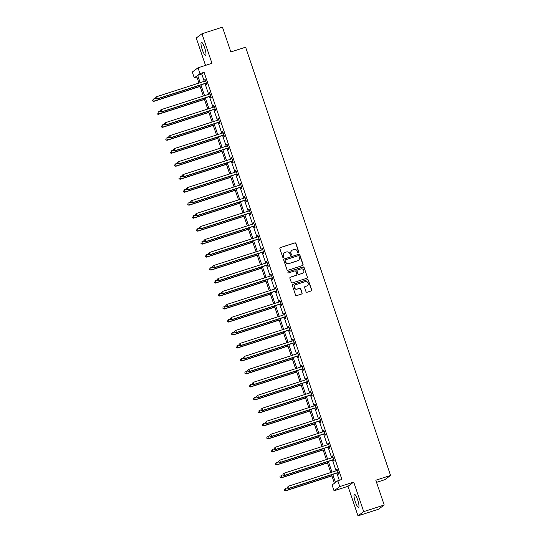 <?xml version="1.0" encoding="UTF-8"?>
<svg xmlns="http://www.w3.org/2000/svg" width="543" height="543" viewBox="0 0 543 543"><rect width="100%" height="100%" fill="white"/><g stroke="black" fill="none" stroke-linecap="round" stroke-linejoin="round"><path stroke-width="0.81" d="M298.521 252.862A0.604 0.591 53.5 0 0 298.894 252.108L295.955 243.434A0.862 0.842 53.5 0 0 294.876 242.877L280.385 247.547A0.862 0.842 53.5 0 0 279.855 248.619L282.794 257.301A0.604 0.591 53.5 0 0 283.717 257.606A0.604 0.591 53.5 0 0 283.921 256.941L283.541 255.814A2.769 2.701 53.5 0 1 285.231 252.373L286.439 251.979A2.769 2.701 53.5 0 1 289.901 253.764L290.281 254.891A0.604 0.591 53.5 0 0 291.204 255.19A0.604 0.591 53.5 0 0 291.408 254.524L291.028 253.405A2.769 2.701 53.5 0 1 292.718 249.956L293.926 249.57A2.769 2.701 53.5 0 1 297.388 251.355L297.768 252.475A0.604 0.591 53.5 0 0 298.521 252.862M298.609 252.828A0.604 0.591 53.5 0 0 298.738 252.224L295.799 243.549A0.862 0.842 53.5 0 0 294.72 242.986L280.236 247.662A0.862 0.842 53.5 0 0 280.073 247.73M283.636 257.66A0.604 0.591 53.5 0 0 283.772 257.049L283.541 255.814M291.123 255.244A0.604 0.591 53.5 0 0 291.252 254.64L291.028 253.405M357.688 499.947A6.869 1.425 -107.9 0 0 354.375 494.3A6.869 1.425 -107.9 0 0 355.285 501.725A6.869 1.425 -107.9 0 0 358.597 507.372A6.869 1.425 -107.9 0 0 357.688 499.947M204.677 47.879A6.869 1.425 -107.9 0 0 201.365 42.232A6.869 1.425 -107.9 0 0 202.267 49.664A6.869 1.425 -107.9 0 0 205.58 55.311A6.869 1.425 -107.9 0 0 204.677 47.879M306.001 291.7A0.862 0.842 53.5 0 0 307.08 292.256L311.146 290.946A0.862 0.842 53.5 0 0 311.675 289.874L308.41 280.236A0.862 0.842 53.5 0 0 307.331 279.672L292.84 284.349A0.862 0.842 53.5 0 0 292.317 285.421L295.575 295.059A0.862 0.842 53.5 0 0 296.661 295.616L301.569 294.034A0.862 0.842 53.5 0 0 302.098 292.962L300.7 288.835A0.862 0.842 53.5 0 0 299.621 288.279L297.184 289.059A2.315 2.253 53.5 0 1 295.073 285.021A2.315 2.253 53.5 0 1 295.704 284.695L305.241 281.613A2.315 2.253 53.5 0 1 307.358 285.659A2.315 2.253 53.5 0 1 306.72 285.985L305.132 286.5A0.862 0.842 53.5 0 0 304.603 287.573L306.001 291.7M384.206 505.01L378.491 509.239L357.993 515.85L363.708 511.621L384.206 505.01L375.817 480.216L390.573 475.451L245.612 47.193L230.856 51.952L222.46 27.15L201.962 33.761L211.96 63.3L198.025 67.8L199.994 73.624L204.093 72.3L341.9 479.428L337.8 480.745L339.769 486.576L334.054 490.797L332.085 484.974L334.4 483.263L331.529 474.765M363.708 511.621L353.71 482.082L339.769 486.576M302.546 265.541A0.862 0.842 53.5 0 0 303.075 264.468L299.811 254.83A0.862 0.842 53.5 0 0 298.731 254.273L284.247 258.943A0.862 0.842 53.5 0 0 283.717 260.016L286.976 269.654A0.862 0.842 53.5 0 0 288.061 270.217L302.546 265.541M304.114 267.529L307.372 277.168A0.862 0.842 53.5 0 1 306.849 278.247L292.358 282.917A0.862 0.842 53.5 0 1 291.279 282.36L289.881 278.233A0.862 0.842 53.5 0 1 290.41 277.161L296.288 275.26A0.862 0.842 53.5 0 0 296.811 274.188L295.887 271.452A0.862 0.842 53.5 0 0 294.808 270.896L288.686 272.864A0.604 0.591 53.5 0 1 288.136 271.805A0.604 0.591 53.5 0 1 288.299 271.724L303.028 266.973A0.862 0.842 53.5 0 1 304.114 267.529L307.372 277.168M201.962 33.761L196.247 37.99L205.519 65.384M376.543 482.36L384.858 479.679L390.573 475.451M204.093 72.3L201.779 74.018L204.256 81.348M205.01 83.574L208.655 94.326M209.408 96.552L213.046 107.31M213.799 109.537L217.444 120.295M218.198 122.521L221.836 133.279M222.589 135.506L226.234 146.257M226.988 148.483L230.626 159.242M231.379 161.468L235.017 172.226M235.771 174.452L239.415 185.211M240.169 187.437L243.807 198.188M244.56 200.415L248.205 211.173M248.959 213.399L252.597 224.157M253.35 226.383L256.995 237.142M257.749 239.368L261.387 250.119M262.14 252.346L265.778 263.104M266.532 265.33L270.176 276.088M270.93 278.315L274.568 289.073M275.321 291.292L278.966 302.051M279.72 304.277L283.358 315.035M284.111 317.261L287.749 328.02M288.503 330.246L292.148 340.997M292.901 343.224L296.539 353.982M297.292 356.208L300.937 366.966M301.691 369.192L305.329 379.951M306.082 382.177L309.727 392.928M310.481 395.155L314.119 405.913M314.872 408.139L318.51 418.897M319.264 421.124L322.909 431.882M323.662 434.108L327.3 444.86M328.053 447.086L331.698 457.844M332.452 460.07L336.09 470.829M336.843 473.055L339.287 480.27M205.967 83.384L206.421 84.735L206.808 84.45L205.118 79.454L204.731 79.74L205.173 81.05A0.882 0.862 53.5 0 0 205.464 80.887L205.573 80.805M210.358 96.369L210.813 97.72L211.2 97.428L209.51 92.439L209.123 92.724L209.571 94.034A0.882 0.862 53.5 0 0 209.863 93.871L209.965 93.783M214.75 109.353L215.211 110.697L215.591 110.412L213.901 105.423L213.521 105.709L213.962 107.019A0.882 0.862 53.5 0 0 214.254 106.856L214.363 106.767M219.148 122.338L219.603 123.682L219.99 123.397L218.3 118.401L217.913 118.686L218.354 120.003A0.882 0.862 53.5 0 0 218.653 119.84L218.754 119.752M223.54 135.316L223.994 136.666L224.381 136.381L222.691 131.386L222.304 131.671L222.752 132.981A0.882 0.862 53.5 0 0 223.044 132.818L223.146 132.73M227.938 148.3L228.393 149.651L228.779 149.359L227.089 144.37L226.702 144.655L227.144 145.965A0.882 0.862 53.5 0 0 227.442 145.802L227.544 145.714M232.329 161.285L232.784 162.628L233.171 162.343L231.481 157.348L231.094 157.64L231.542 158.95M236.728 174.269L237.182 175.613L237.569 175.328L235.879 170.332L235.492 170.617L235.934 171.927A0.882 0.862 53.5 0 0 236.225 171.771L236.334 171.683M241.119 187.247L241.574 188.597L241.961 188.312L240.271 183.317L239.884 183.602L240.325 184.912M245.511 200.231L245.972 201.575L246.352 201.29L244.662 196.301L244.282 196.586L244.723 197.896A0.882 0.862 53.5 0 0 245.015 197.733L245.124 197.645M249.909 213.216L250.364 214.56L250.751 214.275L249.061 209.279L248.674 209.571L249.115 210.881M254.3 226.193L254.755 227.544L255.142 227.259L253.452 222.263L253.065 222.549L253.513 223.859A0.882 0.862 53.5 0 0 253.805 223.702L253.907 223.614M258.699 239.178L259.154 240.529L259.54 240.244L257.85 235.248L257.463 235.533L257.905 236.843M263.09 252.162L263.545 253.506L263.932 253.221L262.242 248.232L261.855 248.518L262.303 249.828A0.882 0.862 53.5 0 0 262.595 249.665L262.697 249.576M267.482 265.147L267.943 266.491L268.33 266.206L266.64 261.21L266.253 261.495L266.694 262.812M271.88 278.125L272.335 279.475L272.722 279.19L271.032 274.195L270.645 274.48L271.086 275.79A0.882 0.862 53.5 0 0 271.385 275.634L271.486 275.545M276.272 291.109L276.733 292.46L277.113 292.175L275.423 287.179L275.043 287.464L275.484 288.774M280.67 304.094L281.125 305.438L281.512 305.152L279.821 300.164L279.435 300.449L279.876 301.759M285.061 317.078L285.516 318.422L285.903 318.137L284.213 313.141L283.826 313.426L284.274 314.743M289.46 330.056L289.914 331.406L290.301 331.121L288.611 326.126L288.224 326.411L288.666 327.721A0.882 0.862 53.5 0 0 288.964 327.565L289.066 327.477M293.851 343.04L294.306 344.391L294.693 344.099L293.003 339.11L292.616 339.395L293.064 340.705M298.243 356.025L298.704 357.369L299.091 357.084L297.401 352.095L297.014 352.38L297.455 353.69A0.882 0.862 53.5 0 0 297.747 353.527L297.856 353.439M302.641 369.009L303.096 370.353L303.483 370.068L301.793 365.072L301.406 365.358L301.847 366.674M307.033 381.987L307.494 383.338L307.874 383.053L306.184 378.057L305.797 378.342L306.245 379.652A0.882 0.862 53.5 0 0 306.537 379.489L306.646 379.401M311.431 394.971L311.886 396.322L312.273 396.03L310.582 391.041L310.196 391.327L310.637 392.637M315.822 407.956L316.277 409.3L316.664 409.015L314.974 404.026L314.587 404.311L315.035 405.621A0.882 0.862 53.5 0 0 315.327 405.458L315.429 405.37M320.221 420.94L320.675 422.284L321.062 421.999L319.372 417.004L318.985 417.289L319.427 418.599A0.882 0.862 53.5 0 0 319.725 418.443L319.827 418.354M324.612 433.918L325.067 435.269L325.454 434.984L323.764 429.988L323.377 430.273L323.825 431.583A0.882 0.862 53.5 0 0 324.117 431.42L324.219 431.332M329.004 446.903L329.465 448.246L329.852 447.961L328.162 442.973L327.775 443.258L328.216 444.568A0.882 0.862 53.5 0 0 328.508 444.405L328.617 444.317M333.402 459.887L333.857 461.231L334.244 460.946L332.554 455.95L332.167 456.242L332.608 457.552A0.882 0.862 53.5 0 0 332.907 457.389L333.008 457.301M337.794 472.865L338.248 474.215L338.635 473.93L336.945 468.935L336.558 469.22L337.006 470.53A0.882 0.862 53.5 0 0 337.298 470.374L337.407 470.286M353.71 482.082L347.995 486.304L357.993 515.85M347.995 486.304L334.054 490.797M196.892 77.011L194.279 77.853L192.31 72.022L198.025 67.8M332.744 474.378L335.479 482.462L337.8 480.745M199.994 73.624L197.679 75.334L200.157 82.672M200.91 84.891L204.555 95.649M205.308 97.876L208.946 108.634M209.7 110.86L213.345 121.618M214.098 123.845L217.736 134.596M218.49 136.822L222.135 147.581M222.888 149.807L226.526 160.565M227.279 162.791L230.918 173.55M231.671 175.776L235.316 186.527M236.069 188.754L239.707 199.512M240.461 201.738L244.106 212.496M244.859 214.723L248.497 225.481M249.251 227.707L252.889 238.458M253.642 240.685L257.287 251.443M258.04 253.669L261.678 264.427M262.432 266.654L266.077 277.412M266.83 279.631L270.468 290.39M271.222 292.616L274.867 303.374M275.62 305.6L279.258 316.359M280.012 318.585L283.65 329.343M284.403 331.563L288.048 342.321M288.801 344.547L292.439 355.305M293.193 357.532L296.838 368.29M297.591 370.516L301.229 381.267M301.983 383.494L305.628 394.252M306.381 396.478L310.019 407.236M310.772 409.463L314.411 420.221M315.164 422.447L318.809 433.199M319.562 435.425L323.2 446.183M323.954 448.409L327.599 459.168M328.352 461.394L331.99 472.152M198.942 83.059L196.6 76.135L194.279 77.853M330.775 472.546L327.13 461.788M326.377 459.561L322.739 448.803M321.985 446.577L318.341 435.819M317.587 433.592L313.949 422.841M313.196 420.615L309.551 409.856M308.797 407.63L305.159 396.872M304.406 394.646L300.768 383.887M300.014 381.661L296.369 370.91M295.616 368.683L291.978 357.925M291.224 355.699L287.58 344.941M286.826 342.714L283.188 331.956M282.435 329.73L278.79 318.979M278.036 316.752L274.398 305.994M273.645 303.768L270.007 293.01M269.253 290.783L265.608 280.025M264.855 277.799L261.217 267.047M260.464 264.821L256.819 254.063M256.065 251.837L252.427 241.078M251.674 238.852L248.029 228.094M247.275 225.874L243.637 215.116M242.884 212.89L239.246 202.132M238.492 199.905L234.847 189.147M234.094 186.921L230.456 176.163M229.703 173.943L226.058 163.185M225.304 160.959L221.666 150.201M220.913 147.974L217.275 137.216M216.521 134.99L212.876 124.238M212.123 122.012L208.485 111.254M207.731 109.028L204.087 98.269M203.333 96.043L199.695 85.285M201.779 74.018L197.679 75.334M204.731 79.74L205.166 79.597M209.123 92.724L209.557 92.582M213.521 105.709L213.956 105.566M217.913 118.686L218.347 118.55M222.304 131.671L222.745 131.528M226.702 144.655L227.137 144.513M231.094 157.64L231.528 157.497M235.492 170.617L235.927 170.482M239.884 183.602L240.318 183.459M244.282 196.586L244.717 196.444M248.674 209.571L249.108 209.428M253.065 222.549L253.506 222.413M257.463 235.533L257.898 235.391M261.855 248.518L262.289 248.375M266.253 261.495L266.688 261.359M270.645 274.48L271.079 274.344M275.043 287.464L275.477 287.322M279.435 300.449L279.869 300.306M283.826 313.426L284.26 313.291M288.224 326.411L288.659 326.268M292.616 339.395L293.05 339.253M297.014 352.38L297.449 352.237M301.406 365.358L301.84 365.222M305.797 378.342L306.238 378.2M310.196 391.327L310.63 391.184M314.587 404.311L315.021 404.168M318.985 417.289L319.42 417.153M323.377 430.273L323.811 430.131M327.775 443.258L328.21 443.115M332.167 456.242L332.601 456.1M336.558 469.22L336.999 469.084M291.883 250.404A2.769 2.701 53.5 0 0 290.872 253.513M284.396 252.821A2.769 2.701 53.5 0 0 283.392 255.929M302.702 265.473A0.862 0.842 53.5 0 0 302.919 264.584L299.661 254.939A0.862 0.842 53.5 0 0 298.575 254.382L284.091 259.059A0.862 0.842 53.5 0 0 283.935 259.126M298.989 256.092A0.604 0.591 53.5 0 0 298.236 255.699L285.516 259.798A0.604 0.591 53.5 0 0 285.15 260.552L285.55 261.74A2.769 2.701 53.5 0 0 289.005 263.518L297.7 260.721A2.769 2.701 53.5 0 0 299.39 257.273L298.989 256.092M285.279 259.948A0.604 0.591 53.5 0 0 284.994 260.667L285.15 260.552M298.385 260.382A2.769 2.701 53.5 0 1 297.544 260.83L288.856 263.633A2.769 2.701 53.5 0 1 285.394 261.848L284.994 260.667M307.005 278.179A0.862 0.842 53.5 0 0 307.223 277.283M296.444 275.192A0.862 0.842 53.5 0 1 296.132 275.376L290.254 277.269A0.862 0.842 53.5 0 0 290.098 277.344M303.958 267.645A0.862 0.842 53.5 0 0 302.879 267.088L288.15 271.833A0.604 0.591 53.5 0 0 288.061 271.873M302.383 273.299A2.315 2.253 53.5 0 0 303.652 270.081A2.315 2.253 53.5 0 0 300.903 268.928L297.544 270.014A0.862 0.842 53.5 0 0 297.014 271.086L297.937 273.821A0.862 0.842 53.5 0 0 299.023 274.378L302.227 273.414A2.315 2.253 53.5 0 0 302.94 273.027M297.231 270.197A0.862 0.842 53.5 0 0 296.858 271.201L297.014 271.086M302.227 273.414L298.867 274.493A0.862 0.842 53.5 0 1 297.788 273.937L296.858 271.201M307.277 285.713A2.315 2.253 53.5 0 1 306.564 286.1L304.976 286.616A0.862 0.842 53.5 0 0 304.82 286.684M294.992 285.075A2.315 2.253 53.5 0 0 297.028 289.175L297.184 289.059M301.725 293.967A0.862 0.842 53.5 0 0 301.942 293.077L300.544 288.951A0.862 0.842 53.5 0 0 299.464 288.394L297.028 289.175M311.302 290.878A0.862 0.842 53.5 0 0 311.519 289.989L308.254 280.344A0.862 0.842 53.5 0 0 307.175 279.788L292.691 284.457A0.862 0.842 53.5 0 0 292.534 284.532M155.665 98.303L153.554 98.982L154.253 101.066L153.866 101.351L200.089 86.452M152.861 100.869L152.583 100.041L152.705 100.984L154.253 101.066L200.041 86.303M153.866 101.351L152.705 100.984M155.515 97.869L155.793 98.704L155.515 97.869L156.642 96.702L205.179 81.05M155.671 97.754L156.642 96.702L157.341 98.778L156.961 99.064L205.498 83.418A0.882 0.862 53.5 0 1 205.824 83.378L206.462 83.425M206.347 83.099L206.211 83.093A0.882 0.862 53.5 0 0 205.885 83.127L157.341 98.778L155.95 98.588M155.793 98.704L156.961 99.064M160.056 111.288L157.945 111.967L158.651 114.05L158.264 114.335L204.48 99.43M157.26 113.854L156.975 113.019L157.103 113.969L158.651 114.05L204.433 99.288M158.264 114.335L157.103 113.969M164.454 124.272L162.337 124.951L163.043 127.028L162.656 127.32L208.879 112.415M161.651 126.838L161.366 126.003L161.495 126.953L163.043 127.028L208.824 112.272M162.656 127.32L161.495 126.953M159.907 110.853L160.192 111.682L159.907 110.853L161.033 109.686L209.578 94.034M160.063 110.738L161.033 109.686L161.739 111.763L161.352 112.048L209.897 96.396A0.882 0.862 53.5 0 1 210.222 96.362L210.854 96.41M210.745 96.084L210.609 96.07A0.882 0.862 53.5 0 0 210.284 96.111L161.739 111.763L160.348 111.566M160.192 111.682L161.352 112.048M164.305 123.831L164.583 124.666L164.305 123.831L165.432 122.664L213.969 107.012M164.461 123.723L165.432 122.664L166.131 124.747L165.744 125.033L214.288 109.381A0.882 0.862 53.5 0 1 214.614 109.34L215.245 109.387M215.137 109.068L215.001 109.055A0.882 0.862 53.5 0 0 214.675 109.095L166.131 124.747L164.739 124.551M164.583 124.666L165.744 125.033M168.846 137.25L166.735 137.936L167.441 140.013L167.054 140.298L213.27 125.399M166.043 139.822L165.764 138.988L165.893 139.931L167.441 140.013L213.223 125.25M167.054 140.298L165.893 139.931M173.237 150.235L171.126 150.913L171.832 152.997L171.445 153.282L217.662 138.377M170.441 152.8L170.156 151.972L170.285 152.916L171.832 152.997L217.614 138.234M171.445 153.282L170.285 152.916M177.636 163.219L175.525 163.898L176.231 165.982L175.844 166.267L222.06 151.361M174.832 165.785L174.554 164.95L174.683 165.9L176.231 165.982L222.012 151.219M175.844 166.267L174.683 165.9M168.697 136.816L168.982 137.65L168.697 136.816L169.823 135.648L218.367 119.996M168.853 136.7L169.823 135.648L170.529 137.732L170.142 138.017L218.686 122.365A0.882 0.862 53.5 0 1 219.012 122.324L219.644 122.372M219.535 122.046L219.399 122.039A0.882 0.862 53.5 0 0 219.067 122.08L170.529 137.732L169.138 137.535M168.982 137.65L170.142 138.017M173.095 149.8L173.373 150.628L173.095 149.8L174.215 148.633L222.759 132.981M173.244 149.685L174.215 148.633L174.921 150.71L174.534 150.995L223.078 135.343A0.882 0.862 53.5 0 1 223.404 135.309L224.035 135.356M223.926 135.031L223.791 135.024A0.882 0.862 53.5 0 0 223.465 135.058L174.921 150.71L173.529 150.52M173.373 150.628L174.534 150.995M177.486 162.785L177.771 163.613L177.486 162.785L178.613 161.617L227.157 145.965M177.642 162.669L178.613 161.617L179.319 163.694L178.932 163.979L227.469 148.327A0.882 0.862 53.5 0 1 227.795 148.293L228.433 148.341M228.325 148.015L228.182 148.001A0.882 0.862 53.5 0 0 227.856 148.042L179.319 163.694L177.921 163.497M177.771 163.613L178.932 163.979M181.885 175.762L182.163 176.597L181.885 175.762L183.005 174.595L231.549 158.943A0.882 0.862 53.5 0 0 231.834 158.787L231.936 158.699M182.034 175.647L183.005 174.595L183.71 176.679L183.324 176.964L231.868 161.312A0.882 0.862 53.5 0 1 232.194 161.271L232.825 161.319M232.716 160.999L232.58 160.986A0.882 0.862 53.5 0 0 232.255 161.027L183.71 176.679L182.319 176.482M182.163 176.597L183.324 176.964M186.276 188.747L186.554 189.582L186.276 188.747L187.403 187.579L235.94 171.927M186.432 188.631L187.403 187.579L188.102 189.663L187.722 189.948L236.259 174.296A0.882 0.862 53.5 0 1 236.585 174.255L237.223 174.303M237.108 173.977L236.972 173.97A0.882 0.862 53.5 0 0 236.646 174.011L188.102 189.663L186.711 189.466M186.554 189.582L187.722 189.948M190.668 201.731L190.953 202.559L190.668 201.731L191.794 200.564L240.339 184.912A0.882 0.862 53.5 0 0 240.624 184.749L240.725 184.661M190.824 201.616L191.794 200.564L192.5 202.641L192.113 202.926L240.658 187.274A0.882 0.862 53.5 0 1 240.983 187.24L241.615 187.287M241.506 186.962L241.37 186.955A0.882 0.862 53.5 0 0 241.044 186.989L192.5 202.641L191.109 202.451M190.953 202.559L192.113 202.926M195.066 214.716L195.344 215.544L195.066 214.716L196.193 213.542L244.73 197.896M195.222 214.6L196.193 213.542L196.892 215.625L196.505 215.91L245.049 200.258A0.882 0.862 53.5 0 1 245.375 200.218L246.006 200.272M245.898 199.946L245.762 199.933A0.882 0.862 53.5 0 0 245.436 199.973L196.892 215.625L195.5 215.428M195.344 215.544L196.505 215.91M199.457 227.693L199.743 228.528L199.457 227.693L200.584 226.526L249.128 210.874A0.882 0.862 53.5 0 0 249.413 210.718L249.515 210.63M199.614 227.578L200.584 226.526L201.29 228.61L200.903 228.895L249.447 213.243A0.882 0.862 53.5 0 1 249.773 213.202L250.404 213.25M250.296 212.931L250.16 212.917A0.882 0.862 53.5 0 0 249.828 212.958L201.29 228.61L199.892 228.413M199.743 228.528L200.903 228.895M203.856 240.678L204.134 241.513L203.856 240.678L204.976 239.511L253.52 223.859M204.005 240.563L204.976 239.511L205.682 241.587L205.295 241.879L253.839 226.227A0.882 0.862 53.5 0 1 254.165 226.187L254.796 226.234M254.687 225.908L254.552 225.902A0.882 0.862 53.5 0 0 254.226 225.942L205.682 241.587L204.29 241.397M204.134 241.513L205.295 241.879M208.247 253.662L208.532 254.491L208.247 253.662L209.374 252.495L257.918 236.843A0.882 0.862 53.5 0 0 258.203 236.68L258.006 236.809M208.403 253.547L209.374 252.495L210.08 254.572L209.693 254.857L258.23 239.205A0.882 0.862 53.5 0 1 258.556 239.171L259.194 239.219M259.086 238.893L258.943 238.886A0.882 0.862 53.5 0 0 258.617 238.92L210.08 254.572L208.682 254.382M208.532 254.491L209.693 254.857M212.646 266.64L212.924 267.475L212.646 266.64L213.766 265.473L262.31 249.821M212.795 266.532L213.766 265.473L214.471 267.556L214.085 267.842L262.629 252.19A0.882 0.862 53.5 0 1 262.955 252.149L263.586 252.196M263.477 251.877L263.341 251.864A0.882 0.862 53.5 0 0 263.016 251.904L214.471 267.556L213.08 267.36M212.924 267.475L214.085 267.842M217.037 279.625L217.315 280.459L217.037 279.625L218.164 278.457L266.701 262.805A0.882 0.862 53.5 0 0 266.986 262.649L267.095 262.561M217.193 279.509L218.164 278.457L218.863 280.541L218.483 280.826L267.02 265.174A0.882 0.862 53.5 0 1 267.346 265.133L267.977 265.181M267.869 264.862L267.733 264.848A0.882 0.862 53.5 0 0 267.407 264.889L218.863 280.541L217.471 280.344M217.315 280.459L218.483 280.826M221.429 292.609L221.714 293.444L221.429 292.609L222.555 291.442L271.1 275.79M221.585 292.494L222.555 291.442L223.261 293.519L222.874 293.811L271.419 278.159A0.882 0.862 53.5 0 1 271.744 278.118L272.376 278.165M272.267 277.84L272.131 277.833A0.882 0.862 53.5 0 0 271.805 277.867L223.261 293.519L221.87 293.329M221.714 293.444L222.874 293.811M225.827 305.594L226.105 306.422L225.827 305.594L226.954 304.426L275.491 288.774A0.882 0.862 53.5 0 0 275.776 288.611L275.885 288.523M225.983 305.478L226.954 304.426L227.653 306.503L227.266 306.788L275.81 291.136A0.882 0.862 53.5 0 1 276.136 291.102L276.767 291.15M276.659 290.824L276.523 290.817A0.882 0.862 53.5 0 0 276.197 290.851L227.653 306.503L226.261 306.306M226.105 306.422L227.266 306.788M230.218 318.571L230.504 319.406L230.218 318.571L231.345 317.404L279.889 301.752A0.882 0.862 53.5 0 0 280.174 301.596L280.276 301.508M230.375 318.463L231.345 317.404L232.051 319.488L231.664 319.773L280.208 304.121A0.882 0.862 53.5 0 1 280.534 304.08L281.165 304.128M281.057 303.808L280.914 303.795A0.882 0.862 53.5 0 0 280.588 303.836L232.051 319.488L230.653 319.291M230.504 319.406L231.664 319.773M234.617 331.556L234.895 332.391L234.617 331.556L235.737 330.388L284.281 314.736A0.882 0.862 53.5 0 0 284.566 314.58L284.668 314.492M234.766 331.44L235.737 330.388L236.443 332.472L236.056 332.757L284.6 317.105A0.882 0.862 53.5 0 1 284.926 317.064L285.557 317.112M285.448 316.793L285.313 316.779A0.882 0.862 53.5 0 0 284.987 316.82L236.443 332.472L235.051 332.275M234.895 332.391L236.056 332.757M239.008 344.54L239.293 345.375L239.008 344.54L240.135 343.373L288.672 327.721M239.164 344.425L240.135 343.373L240.841 345.45L240.454 345.735L288.991 330.09A0.882 0.862 53.5 0 1 289.317 330.049L289.955 330.096M289.847 329.771L289.704 329.764A0.882 0.862 53.5 0 0 289.378 329.798L240.841 345.45L239.443 345.26M239.293 345.375L240.454 345.735M243.4 357.525L243.685 358.353L243.4 357.525L244.526 356.357L293.071 340.705A0.882 0.862 53.5 0 0 293.356 340.542L293.458 340.454M243.556 357.409L244.526 356.357L245.232 358.434L244.845 358.719L293.39 343.067A0.882 0.862 53.5 0 1 293.715 343.033L294.347 343.081M294.238 342.755L294.102 342.742A0.882 0.862 53.5 0 0 293.777 342.782L245.232 358.434L243.841 358.237M243.685 358.353L244.845 358.719M247.798 370.502L248.076 371.337L247.798 370.502L248.925 369.335L297.462 353.683M247.954 370.394L248.925 369.335L249.624 371.419L249.244 371.704L297.781 356.052A0.882 0.862 53.5 0 1 298.107 356.011L298.738 356.059M298.63 355.74L298.494 355.726A0.882 0.862 53.5 0 0 298.168 355.767L249.624 371.419L248.232 371.222M248.076 371.337L249.244 371.704M182.027 176.204L179.916 176.882L180.622 178.959L180.235 179.251L226.451 164.346M179.231 178.769L178.946 177.934L179.075 178.885L180.622 178.959L226.404 164.203M180.235 179.251L179.075 178.885M186.425 189.181L184.315 189.867L185.014 191.944L184.627 192.229L230.85 177.33M183.622 191.747L183.344 190.919L183.466 191.862L185.014 191.944L230.795 177.181M184.627 192.229L183.466 191.862M190.817 202.166L188.706 202.844L189.412 204.928L189.025 205.213L235.241 190.308M188.021 204.731L187.735 203.903L187.864 204.847L189.412 204.928L235.194 190.165M189.025 205.213L187.864 204.847M195.215 215.15L193.098 215.829L193.803 217.913L193.417 218.198L239.639 203.292M192.412 217.716L192.127 216.881L192.256 217.831L193.803 217.913L239.585 203.15M193.417 218.198L192.256 217.831M199.607 228.135L197.496 228.813L198.202 230.89L197.815 231.175L244.031 216.277M196.804 230.7L196.525 229.865L196.654 230.816L198.202 230.89L243.983 216.134M197.815 231.175L196.654 230.816M203.998 241.112L201.887 241.798L202.593 243.875L202.206 244.16L248.422 229.261M201.202 243.678L200.917 242.85L201.046 243.793L202.593 243.875L248.375 229.112M202.206 244.16L201.046 243.793M208.397 254.097L206.286 254.776L206.985 256.859L206.605 257.144L252.821 242.239M205.593 256.663L205.315 255.834L205.437 256.778L206.985 256.859L252.773 242.097M206.605 257.144L205.437 256.778M212.788 267.081L210.677 267.76L211.383 269.844L210.996 270.129L257.212 255.224M209.992 269.647L209.707 268.812L209.836 269.762L211.383 269.844L257.165 255.081M210.996 270.129L209.836 269.762M217.186 280.059L215.076 280.745L215.775 282.822L215.388 283.107L261.611 268.208M214.383 282.631L214.105 281.797L214.227 282.74L215.775 282.822L261.556 268.059M215.388 283.107L214.227 282.74M221.578 293.044L219.467 293.729L220.173 295.806L219.786 296.091L266.002 281.193M218.781 295.609L218.496 294.781L218.625 295.725L220.173 295.806L265.955 281.043M219.786 296.091L218.625 295.725M225.976 306.028L223.859 306.707L224.564 308.791L224.178 309.076L270.4 294.17M223.173 308.594L222.888 307.759L223.017 308.709L224.564 308.791L270.346 294.028M224.178 309.076L223.017 308.709M230.368 319.012L228.257 319.691L228.963 321.775L228.576 322.06L274.792 307.155M227.565 321.578L227.286 320.743L227.415 321.694L228.963 321.775L274.744 307.012M228.576 322.06L227.415 321.694M234.759 331.99L232.648 332.676L233.354 334.753L232.967 335.038L279.183 320.139M231.963 334.563L231.678 333.728L231.807 334.671L233.354 334.753L279.136 319.99M232.967 335.038L231.807 334.671M239.158 344.975L237.047 345.653L237.746 347.737L237.366 348.022L283.582 333.124M236.354 347.54L236.076 346.712L236.198 347.656L237.746 347.737L283.534 332.974M237.366 348.022L236.198 347.656M243.549 357.959L241.438 358.638L242.144 360.722L241.757 361.007L287.973 346.101M240.753 360.525L240.468 359.69L240.597 360.64L242.144 360.722L287.926 345.959M241.757 361.007L240.597 360.64M247.947 370.944L245.836 371.622L246.536 373.699L246.149 373.991L292.372 359.086M245.144 373.509L244.866 372.674L244.988 373.625L246.536 373.699L292.317 358.943M246.149 373.991L244.988 373.625M252.339 383.921L250.228 384.607L250.934 386.684L250.547 386.969L296.763 372.07M249.542 386.494L249.257 385.659L249.386 386.602L250.934 386.684L296.716 371.921M250.547 386.969L249.386 386.602M256.737 396.906L254.619 397.585L255.325 399.668L254.939 399.953L301.161 385.048M253.934 399.472L253.649 398.643L253.778 399.587L255.325 399.668L301.107 384.906M254.939 399.953L253.778 399.587M252.19 383.487L252.475 384.322L252.19 383.487L253.316 382.32L301.86 366.668A0.882 0.862 53.5 0 0 302.146 366.511L302.247 366.423M252.346 383.372L253.316 382.32L254.022 384.403L253.635 384.688L302.179 369.036A0.882 0.862 53.5 0 1 302.505 368.996L303.137 369.043M303.028 368.717L302.892 368.711A0.882 0.862 53.5 0 0 302.566 368.751L254.022 384.403L252.631 384.206M252.475 384.322L253.635 384.688M256.588 396.471L256.866 397.3L256.588 396.471L257.715 395.304L306.252 379.652M256.744 396.356L257.715 395.304L258.414 397.381L258.027 397.666L306.571 382.014A0.882 0.862 53.5 0 1 306.897 381.98L307.528 382.028M307.419 381.702L307.284 381.695A0.882 0.862 53.5 0 0 306.958 381.729L258.414 397.381L257.022 397.191M256.866 397.3L258.027 397.666M261.129 409.89L259.018 410.569L259.724 412.653L259.337 412.938L305.553 398.033M258.325 412.456L258.047 411.621L258.176 412.571L259.724 412.653L305.505 397.89M259.337 412.938L258.176 412.571M260.979 409.456L261.264 410.284L260.979 409.456L262.106 408.288L310.65 392.637A0.882 0.862 53.5 0 0 310.935 392.474L311.037 392.385M261.135 409.341L262.106 408.288L262.812 410.365L262.425 410.651L310.963 394.999A0.882 0.862 53.5 0 1 311.295 394.965L311.926 395.012M311.818 394.686L311.675 394.673A0.882 0.862 53.5 0 0 311.349 394.713L262.812 410.365L261.414 410.169M261.264 410.284L262.425 410.651M265.52 422.875L263.409 423.554L264.115 425.631L263.728 425.922L309.944 411.017M262.724 425.44L262.439 424.606L262.568 425.556L264.115 425.631L309.897 410.875M263.728 425.922L262.568 425.556M265.378 422.434L265.656 423.269L265.378 422.434L266.498 421.266L315.042 405.614M265.527 422.318L266.498 421.266L267.204 423.35L266.817 423.635L315.361 407.983A0.882 0.862 53.5 0 1 315.687 407.942L316.318 407.99M316.209 407.671L316.074 407.657A0.882 0.862 53.5 0 0 315.748 407.698L267.204 423.35L265.812 423.153M265.656 423.269L266.817 423.635M269.919 435.853L267.808 436.538L268.507 438.615L268.127 438.9L314.343 424.002M267.115 438.418L266.837 437.59L266.959 438.534L268.507 438.615L314.295 423.852M268.127 438.9L266.959 438.534M269.769 435.418L270.054 436.253L269.769 435.418L270.896 434.251L319.433 418.599M269.925 435.303L270.896 434.251L271.602 436.334L271.215 436.62L319.752 420.968A0.882 0.862 53.5 0 1 320.078 420.927L320.716 420.974M320.601 420.649L320.465 420.642A0.882 0.862 53.5 0 0 320.139 420.682L271.602 436.334L270.204 436.138M270.054 436.253L271.215 436.62M274.31 448.837L272.199 449.516L272.905 451.6L272.518 451.885L318.734 436.979M271.514 451.403L271.228 450.575L271.357 451.518L272.905 451.6L318.687 436.837M272.518 451.885L271.357 451.518M274.161 448.403L274.446 449.231L274.161 448.403L275.287 447.235L323.832 431.583M274.317 448.287L275.287 447.235L275.993 449.312L275.606 449.597L324.151 433.945A0.882 0.862 53.5 0 1 324.476 433.911L325.108 433.959M324.999 433.633L324.863 433.626A0.882 0.862 53.5 0 0 324.538 433.66L275.993 449.312L274.602 449.122M274.446 449.231L275.606 449.597M278.708 461.821L276.597 462.5L277.297 464.584L276.91 464.869L323.133 449.964M275.905 464.387L275.627 463.552L275.749 464.503L277.297 464.584L323.078 449.821M276.91 464.869L275.749 464.503M278.559 461.387L278.837 462.215L278.559 461.387L279.686 460.213L328.223 444.568M278.715 461.272L279.686 460.213L280.385 462.297L280.005 462.582L328.542 446.93A0.882 0.862 53.5 0 1 328.868 446.889L329.499 446.943M329.391 446.617L329.255 446.604A0.882 0.862 53.5 0 0 328.929 446.645L280.385 462.297L278.993 462.1M278.837 462.215L280.005 462.582M283.1 474.806L280.989 475.485L281.695 477.562L281.308 477.847L327.524 462.948M280.297 477.372L280.018 476.537L280.147 477.487L281.695 477.562L327.477 462.806M281.308 477.847L280.147 477.487M282.951 474.365L283.236 475.2L282.951 474.365L284.077 473.197L332.621 457.545M283.107 474.249L284.077 473.197L284.783 475.281L284.396 475.566L332.94 459.914A0.882 0.862 53.5 0 1 333.266 459.873L333.897 459.921M333.789 459.602L333.653 459.588A0.882 0.862 53.5 0 0 333.321 459.629L284.783 475.281L283.392 475.084M283.236 475.2L284.396 475.566M287.498 487.784L285.38 488.469L286.086 490.546L285.699 490.831L331.922 475.933M284.695 490.349L284.41 489.521L284.539 490.465L286.086 490.546L331.868 475.783M285.699 490.831L284.539 490.465M287.349 487.349L287.627 488.184L287.349 487.349L288.469 486.182L337.013 470.53M287.505 487.234L288.469 486.182L289.175 488.259L288.788 488.551L337.332 472.899A0.882 0.862 53.5 0 1 337.658 472.858L338.289 472.905M338.18 472.58L338.045 472.573A0.882 0.862 53.5 0 0 337.719 472.614L289.175 488.259L287.783 488.069M287.627 488.184L288.788 488.551M206.211 83.093L205.824 83.378M205.885 83.127L205.498 83.418M210.609 96.07L210.222 96.362M210.284 96.111L209.897 96.396M215.001 109.055L214.614 109.34M214.675 109.095L214.288 109.381M219.399 122.039L219.012 122.324M219.067 122.08L218.686 122.365M223.791 135.024L223.404 135.309M223.465 135.058L223.078 135.343M228.182 148.001L227.795 148.293M227.856 148.042L227.469 148.327M232.58 160.986L232.194 161.271M232.255 161.027L231.868 161.312M236.972 173.97L236.585 174.255M236.646 174.011L236.259 174.296M241.37 186.955L240.983 187.24M241.044 186.989L240.658 187.274M245.762 199.933L245.375 200.218M245.436 199.973L245.049 200.258M250.16 212.917L249.773 213.202M249.828 212.958L249.447 213.243M254.552 225.902L254.165 226.187M254.226 225.942L253.839 226.227M258.943 238.886L258.556 239.171M258.617 238.92L258.23 239.205M263.341 251.864L262.955 252.149M263.016 251.904L262.629 252.19M267.733 264.848L267.346 265.133M267.407 264.889L267.02 265.174M272.131 277.833L271.744 278.118M271.805 277.867L271.419 278.159M276.523 290.817L276.136 291.102M276.197 290.851L275.81 291.136M280.914 303.795L280.534 304.08M280.588 303.836L280.208 304.121M285.313 316.779L284.926 317.064M284.987 316.82L284.6 317.105M289.704 329.764L289.317 330.049M289.378 329.798L288.991 330.09M294.102 342.742L293.715 343.033M293.777 342.782L293.39 343.067M298.494 355.726L298.107 356.011M298.168 355.767L297.781 356.052M302.892 368.711L302.505 368.996M302.566 368.751L302.179 369.036M307.284 381.695L306.897 381.98M306.958 381.729L306.571 382.014M311.675 394.673L311.295 394.965M311.349 394.713L310.963 394.999M316.074 407.657L315.687 407.942M315.748 407.698L315.361 407.983M320.465 420.642L320.078 420.927M320.139 420.682L319.752 420.968M324.863 433.626L324.476 433.911M324.538 433.66L324.151 433.945M329.255 446.604L328.868 446.889M328.929 446.645L328.542 446.93M333.653 459.588L333.266 459.873M333.321 459.629L332.94 459.914M338.045 472.573L337.658 472.858M337.719 472.614L337.332 472.899"/></g></svg>
